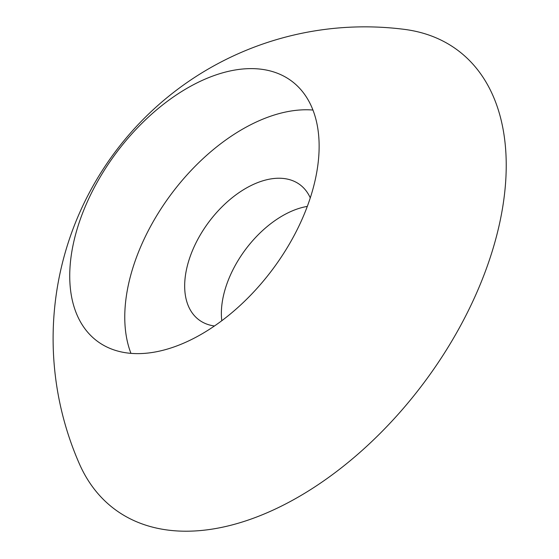 <?xml version="1.0" encoding="UTF-8"?>
<svg xmlns="http://www.w3.org/2000/svg" width="559" height="559" viewBox="0 0 559 559"><rect width="100%" height="100%" fill="white"/><g stroke="black" fill="none" stroke-linecap="round" stroke-linejoin="round"><path stroke-width="0.84" d="M130.953 353.372A162.348 97.49 126.8 0 1 270.27 116.335A162.348 97.49 126.8 0 1 312.942 110.046M214.467 325.988A84.36 50.652 126.8 0 1 198.941 319.846A84.36 50.652 126.8 0 1 193.596 247.937A84.36 50.652 126.8 0 1 260.277 181.647A84.36 50.652 126.8 0 1 299.994 184.736A84.36 50.652 126.8 0 1 310.273 197.893M215.236 75.172A162.348 97.49 126.8 0 1 291.665 81.118A162.348 97.49 126.8 0 1 272.499 269.515A162.348 97.49 126.8 0 1 97.196 341.13A162.348 97.49 126.8 0 1 86.904 202.756A162.348 97.49 126.8 0 1 215.236 75.172M404.283 29.354A286.494 172.039 126.8 0 1 423.904 382.803A286.494 172.039 126.8 0 1 79.336 463.739M221.79 320.733A84.36 50.652 126.8 0 1 296.969 209.087A84.36 50.652 126.8 0 1 307.303 206.404M404.346 29.361A311.733 311.733 0 0 0 79.42 463.928"/></g></svg>
